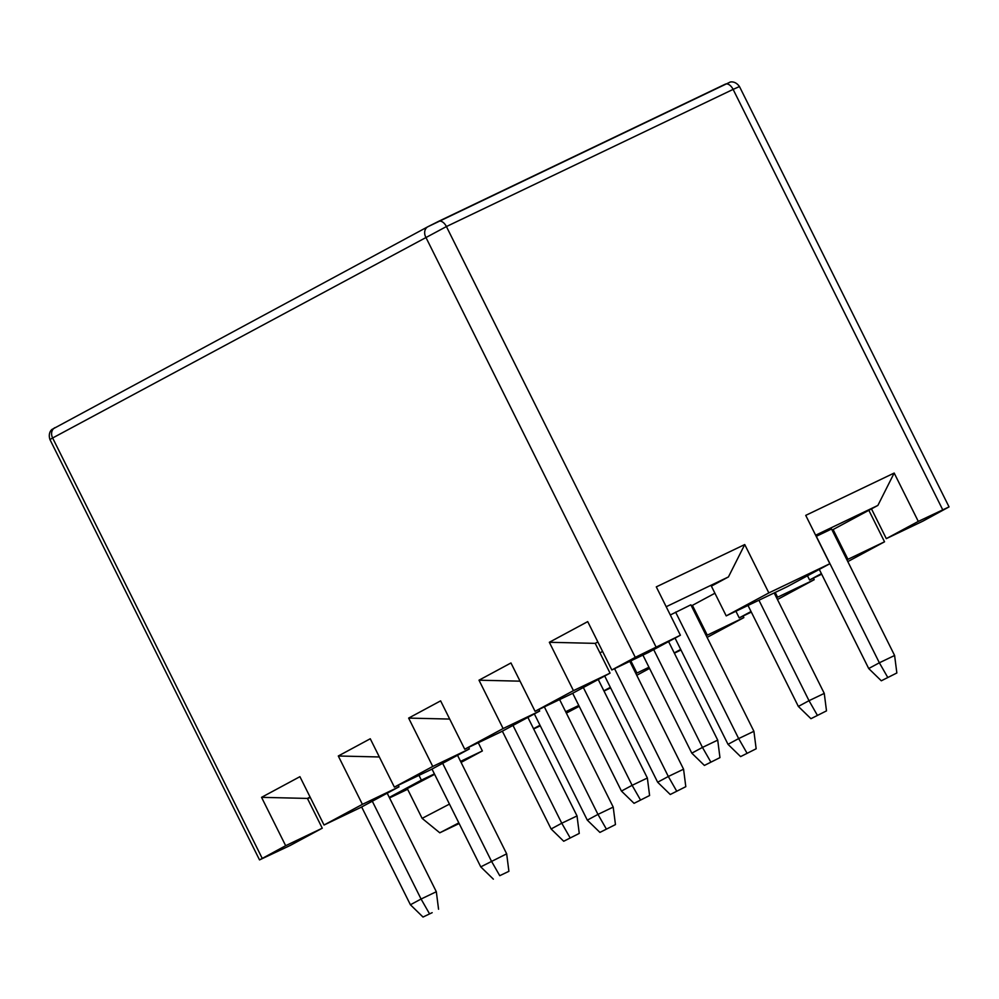 <?xml version="1.0" encoding="UTF-8"?>
<svg xmlns="http://www.w3.org/2000/svg" width="999" height="999" viewBox="0 0 999 999"><rect width="100%" height="100%" fill="white"/><g stroke="black" fill="none" stroke-linecap="round" stroke-linejoin="round"><path stroke-width="1.5" d="M418.981 775.349L421.366 780.132L389.285 797.414M615.459 824.587L599.912 832.404L615.459 824.587L613.211 807.092L597.964 814.397L606.306 828.958M544.355 706.88L597.964 814.397L587.312 820.142L534.353 713.923M310.065 797.002L307.417 798.426L261.551 797.339L285.664 845.703L259.528 859.914L290.284 845.416L322.265 828.196L285.664 845.703M379.345 756.967L338.299 755.993L362.4 804.357L324.038 825.024L299.925 776.673L261.551 797.339M307.417 798.426L322.265 828.196M587.312 820.142L599.912 832.404M457.542 755.306L506.668 853.833L480.756 866.87L431.993 769.068M499.75 875.698L508.903 871.315L499.75 875.698L491.421 861.126L442.657 763.323M648.963 667.245L635.888 673.563M610.339 687.324L603.883 690.809M604.008 691.071L610.626 687.899M636.75 675.299L649.55 668.406M310.277 797.452L307.58 798.738M636.9 673.014L630.844 660.876M338.299 755.993L370.267 738.761L394.38 787.125L430.981 769.617L469.355 748.938L432.754 766.445L394.38 787.125M449.7 719.068L408.641 718.094L432.754 766.445M408.641 718.094L440.621 700.861L464.735 749.225L501.336 731.705L539.697 711.038L503.109 728.546L464.735 749.225M520.042 681.168L478.996 680.194L503.109 728.546M478.996 680.194L510.964 662.961L535.077 711.313L571.678 693.806L610.052 673.139L573.451 690.646L535.077 711.313M611.825 669.967L635.277 657.342L680.394 635.227L648.426 652.459L611.825 669.967L587.712 621.615L549.338 642.282L573.451 690.646M559.615 699.587L613.211 807.092M480.756 866.87L493.356 879.145M398.226 785.289L399.001 786.837L362.4 804.357M740.609 756.605L756.156 748.775L740.609 756.605L728.009 744.33L675.049 638.111M506.668 853.833L508.903 871.315M685.801 786.675L670.254 794.505L685.801 786.675L683.566 769.193L668.319 776.485L676.648 791.058M743.069 616.046L743.843 617.607L706.231 635.664M680.681 649.425L674.225 652.909M674.362 653.171L680.968 649.999M743.843 617.607L707.105 637.399M670.254 794.505L657.654 782.229L668.319 776.485L614.56 668.668M629.807 661.363L683.566 769.193M691.395 605.906L692.407 605.357L707.255 635.114M468.581 747.377L469.355 748.938M527.897 717.394L577.022 815.933L579.258 833.416L563.711 841.245L579.258 833.416M577.022 815.933L561.763 823.226L570.104 837.799M512.999 725.424L561.763 823.226L551.111 828.97L563.711 841.245M551.111 828.97L502.347 731.168M670.292 614.972L690.858 604.82L753.908 731.293L756.156 748.775M753.908 731.293L738.661 738.586L747.002 753.159M675.599 612.112L738.661 738.586L728.009 744.33M692.407 605.357L714.922 593.231M751.036 611.525L739.223 617.882L751.323 612.1M739.223 617.882L735.913 611.238M775.212 592.432L777.597 597.215L776.585 597.764M813.423 578.146L814.197 579.695L777.447 599.5M814.197 579.695L777.597 597.215M810.951 718.693L826.498 710.876L810.951 718.693L798.351 706.43L748.014 605.456M774.175 592.931L824.262 693.393L809.015 700.686L817.344 715.259M758.928 600.224L809.015 700.686L798.351 706.43M634.053 803.333L649.6 795.516L634.053 803.333L621.453 791.071L572.689 693.256M598.239 679.495L647.364 778.021L632.117 785.326L640.459 799.887M583.354 687.524L632.117 785.326L621.453 791.071M538.923 709.477L539.697 711.038M566.358 713.111L579.195 706.318M565.671 711.725L578.771 705.456M533.528 728.708L539.984 725.237M540.272 725.811L533.666 728.97M407.629 789.272L389.548 797.926M460.564 761.375L482.367 750.936L461.088 762.412M421.366 780.132L434.403 773.888M434.627 774.337L407.292 788.611L422.127 818.368L449.463 804.095M324.038 825.024L360.627 807.517L399.001 786.837M478.271 742.744L482.367 750.936M458.828 822.889L439.785 832.804L459.153 823.538M432.167 912.674L423.014 917.045L432.167 912.674M387.2 793.206L436.326 891.732L438.561 909.227M599.949 652.871L602.584 651.448M657.654 782.229L604.695 676.011M436.326 891.732L421.066 899.025L429.408 913.598M372.302 801.223L421.066 899.025L410.414 904.769L423.014 917.045M886.313 538.636L918.293 521.403L949.05 506.905L922.914 521.128L886.313 538.636L871.478 508.878L833.104 529.545L847.951 559.315L846.927 559.852M868.843 510.302L884.54 541.795L847.801 561.6M410.414 904.769L361.65 806.967M816.195 536.363L831.555 529.008L894.605 655.481L896.852 672.976L881.305 680.794L896.852 672.976M918.293 521.403L894.18 473.051L877.871 505.432L871.478 508.878M832.092 530.094L833.104 529.545M815.634 535.214L877.871 505.432M726.211 615.884L768.843 592.907L829.844 563.723L787.212 586.7L726.211 615.884L711.375 586.126L728.433 576.935L666.183 606.718M597.852 641.957L595.217 643.368L610.052 673.139M719.954 757.617L704.407 765.434L719.954 757.617L717.719 740.122L702.459 747.414L710.801 761.987M653.696 649.612L702.459 747.414L691.808 753.159L704.407 765.434M668.593 641.595L717.719 740.122M691.808 753.159L642.906 655.094M728.433 576.935L744.742 544.555L768.843 592.907M595.217 643.368L549.338 642.282M829.844 563.723L805.731 515.372L894.18 473.051M680.394 635.227L656.293 586.875L744.742 544.555M821.378 573.626L809.577 579.982L821.665 574.2M884.54 541.795L847.951 559.315M894.605 655.481L879.357 662.787L816.308 536.301M881.305 680.794L868.705 668.531L879.357 662.787L887.699 677.347M868.705 668.531L819.292 569.418M824.262 693.393L826.498 710.876M809.577 579.982L807.479 575.774M647.364 778.021L649.6 795.516M262.213 858.341L52.635 437.987L446.416 226.561A8.317 4.845 -115.6 0 0 438.573 221.353A8.317 4.845 -115.6 0 0 438.449 221.416L428.084 226.623A8.317 6.756 61.7 0 0 427.847 226.748A8.317 6.756 61.7 0 0 425.699 236.988L635.277 657.342M259.528 859.914L49.95 439.572L52.635 437.987A8.317 6.756 61.7 0 1 54.795 427.747A8.317 6.756 61.7 0 1 55.02 427.622M656.006 646.902L446.416 226.561L733.116 89.386A8.317 4.845 -115.6 0 0 725.262 84.178A8.317 4.845 -115.6 0 0 725.137 84.241L438.686 221.291M942.694 509.727L733.116 89.386L739.472 86.551C734.764 79.957 729.108 82.33 729.907 82.218L427.847 226.748L52.235 429.32C52.81 428.758 47.515 431.843 49.95 439.572M949.05 506.905L739.472 86.551M439.785 832.804L422.14 818.381"/></g></svg>
